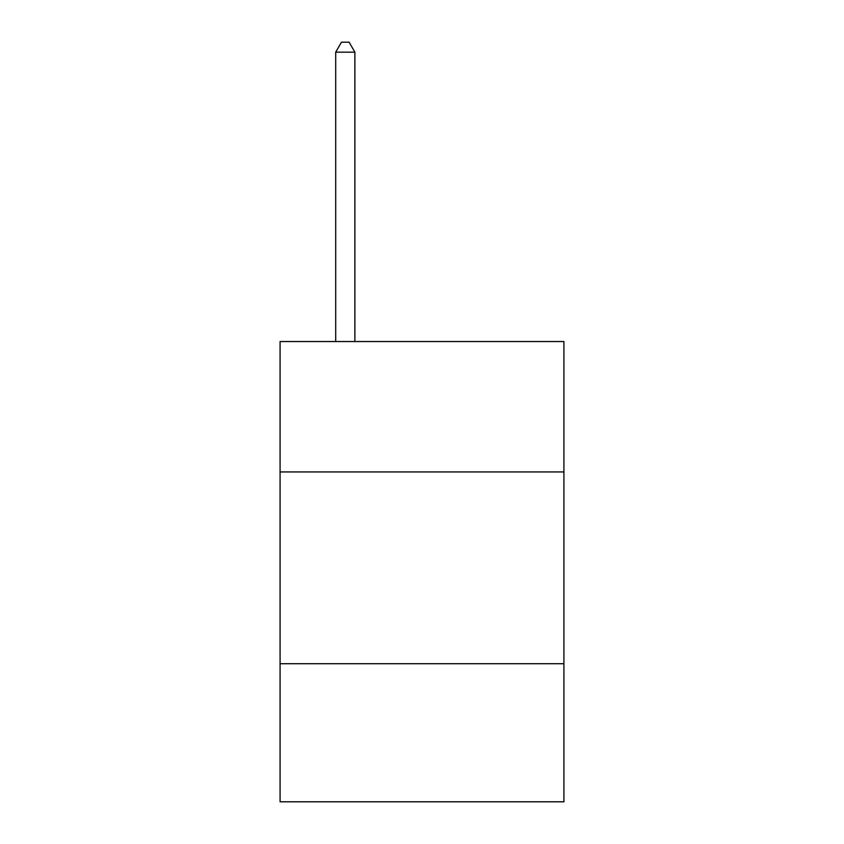 <?xml version="1.0" encoding="UTF-8"?>
<svg xmlns="http://www.w3.org/2000/svg" width="844" height="844" viewBox="0 0 844 844"><rect width="100%" height="100%" fill="white"/><g stroke="black" fill="none" stroke-linecap="round" stroke-linejoin="round"><path stroke-width="1.27" d="M280.081 471.944L563.919 471.944L563.919 341.525L280.081 341.525L280.081 801.8L563.919 801.8L563.919 663.722L280.081 663.722M563.919 663.722L563.919 471.944M354.881 341.525L354.881 52.17L335.701 52.17L335.701 341.525M335.701 52.17L341.451 42.2L349.121 42.2L354.881 52.17"/></g></svg>
